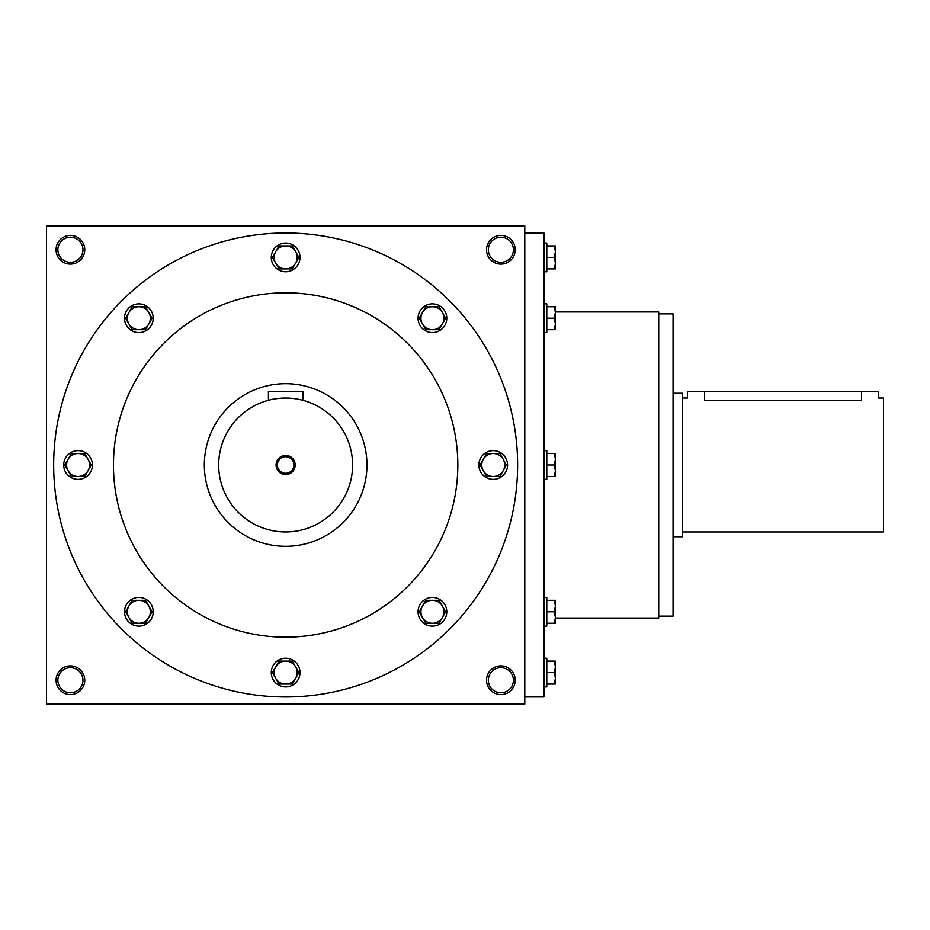 <?xml version="1.0" encoding="UTF-8"?>
<svg xmlns="http://www.w3.org/2000/svg" width="930" height="930" viewBox="0 0 930 930"><rect width="100%" height="100%" fill="white"/><g stroke="black" fill="none" stroke-linecap="round" stroke-linejoin="round"><path stroke-width="1.4" d="M352.598 465A66.96 66.96 0 0 0 252.158 407.015A66.96 66.96 0 0 0 252.158 522.986A66.96 66.96 0 0 0 352.598 465M366.955 465A81.305 81.305 0 0 0 244.985 394.587A81.305 81.305 0 0 0 244.985 535.413A81.305 81.305 0 0 0 366.955 465M295.205 465A9.567 9.567 0 0 0 280.86 456.711A9.567 9.567 0 0 0 280.86 473.289A9.567 9.567 0 0 0 295.205 465M268.421 400.295L268.421 391.344L302.866 391.344L302.866 400.295M293.915 465A8.277 8.277 0 0 0 281.511 457.839A8.277 8.277 0 0 0 281.511 472.161A8.277 8.277 0 0 0 293.915 465M124.515 318.223A14.345 14.345 0 0 0 146.033 330.65A14.345 14.345 0 0 0 146.033 305.796A14.345 14.345 0 0 0 124.515 318.223M152.125 318.223L145.487 329.697L132.234 329.697L125.608 318.223L132.234 306.737L145.487 306.737L152.125 318.223M128.921 323.966A11.474 11.474 0 0 0 148.8 323.966A11.474 11.474 0 0 0 138.861 306.737A11.474 11.474 0 0 0 128.921 323.966M63.717 465A14.345 14.345 0 0 0 85.246 477.427A14.345 14.345 0 0 0 85.246 452.573A14.345 14.345 0 0 0 63.717 465M91.326 465L84.7 476.474L71.436 476.474L64.809 465L71.436 453.526L84.7 453.526L91.326 465M68.123 470.743A11.474 11.474 0 0 0 88.013 470.743A11.474 11.474 0 0 0 78.062 453.526A11.474 11.474 0 0 0 68.123 470.743M124.515 611.777A14.345 14.345 0 0 0 146.033 624.204A14.345 14.345 0 0 0 146.033 599.35A14.345 14.345 0 0 0 124.515 611.777M152.125 611.777L145.487 623.263L132.234 623.263L125.608 611.777L132.234 600.303L145.487 600.303L152.125 611.777M128.921 617.52A11.474 11.474 0 0 0 148.8 617.52A11.474 11.474 0 0 0 138.861 600.303A11.474 11.474 0 0 0 128.921 617.52M271.293 672.576A14.345 14.345 0 0 0 292.822 685.003A14.345 14.345 0 0 0 292.822 660.149A14.345 14.345 0 0 0 271.293 672.576M298.902 672.576L292.276 684.05L279.012 684.05L272.385 672.576L279.012 661.102L292.276 661.102L298.902 672.576M275.699 678.319A11.474 11.474 0 0 0 295.589 678.319A11.474 11.474 0 0 0 285.638 661.102A11.474 11.474 0 0 0 275.699 678.319M418.07 611.777A14.345 14.345 0 0 0 439.599 624.204A14.345 14.345 0 0 0 439.599 599.35A14.345 14.345 0 0 0 418.07 611.777M445.679 611.777L439.053 623.263L425.789 623.263L419.163 611.777L425.789 600.303L439.053 600.303L445.679 611.777M422.476 617.52A11.474 11.474 0 0 0 442.366 617.52A11.474 11.474 0 0 0 432.427 600.303A11.474 11.474 0 0 0 422.476 617.52M478.869 465A14.345 14.345 0 0 0 500.398 477.427A14.345 14.345 0 0 0 500.398 452.573A14.345 14.345 0 0 0 478.869 465M506.478 465L499.852 476.474L486.588 476.474L479.961 465L486.588 453.526L499.852 453.526L506.478 465M483.275 470.743A11.474 11.474 0 0 0 503.165 470.743A11.474 11.474 0 0 0 493.214 453.526A11.474 11.474 0 0 0 483.275 470.743M418.07 318.223A14.345 14.345 0 0 0 439.599 330.65A14.345 14.345 0 0 0 439.599 305.796A14.345 14.345 0 0 0 418.07 318.223M445.679 318.223L439.053 329.697L425.789 329.697L419.163 318.223L425.789 306.737L439.053 306.737L445.679 318.223M422.476 323.966A11.474 11.474 0 0 0 442.366 323.966A11.474 11.474 0 0 0 432.427 306.737A11.474 11.474 0 0 0 422.476 323.966M271.293 257.424A14.345 14.345 0 0 0 292.822 269.851A14.345 14.345 0 0 0 292.822 244.997A14.345 14.345 0 0 0 271.293 257.424M298.902 257.424L292.276 268.898L279.012 268.898L272.385 257.424L279.012 245.95L292.276 245.95L298.902 257.424M275.699 263.167A11.474 11.474 0 0 0 295.589 263.167A11.474 11.474 0 0 0 285.638 245.95A11.474 11.474 0 0 0 275.699 263.167M543.922 658.231L546.782 658.231L546.782 686.921L543.922 686.921M554.373 672.576L555.396 666.833L554.373 661.102L555.396 661.102L555.396 678.319L554.373 672.576L546.782 672.576M546.782 661.102L554.373 661.102M555.396 684.05L554.373 684.05L555.396 678.319L555.396 684.05M546.782 684.05L554.373 684.05M543.922 597.432L546.782 597.432L546.782 626.123L543.922 626.123M554.373 611.777L555.396 606.035L554.373 600.303L555.396 600.303L555.396 617.52L554.373 611.777L546.782 611.777M546.782 600.303L554.373 600.303M555.396 623.263L554.373 623.263L555.396 617.52L555.396 623.263M546.782 623.263L554.373 623.263M543.922 450.655L546.782 450.655L546.782 479.345L543.922 479.345M554.373 465L555.396 459.257L554.373 453.526L555.396 453.526L555.396 470.743L554.373 465L546.782 465M546.782 453.526L554.373 453.526M555.396 476.474L554.373 476.474L555.396 470.743L555.396 476.474M546.782 476.474L554.373 476.474M543.922 303.877L546.782 303.877L546.782 332.568L543.922 332.568M554.373 318.223L555.396 312.48L554.373 306.737L555.396 306.737L555.396 323.966L554.373 318.223L546.782 318.223M546.782 306.737L554.373 306.737M555.396 329.697L554.373 329.697L555.396 323.966L555.396 329.697M546.782 329.697L554.373 329.697M543.922 243.079L546.782 243.079L546.782 271.769L543.922 271.769M554.373 257.424L555.396 251.681L554.373 245.95L555.396 245.95L555.396 263.167L554.373 257.424L546.782 257.424M546.782 245.95L554.373 245.95M555.396 268.898L554.373 268.898L555.396 263.167L555.396 268.898M546.782 268.898L554.373 268.898M673.053 393.262L682.62 393.262L682.62 536.738L673.053 536.738M682.62 398.04L687.398 398.04L687.398 391.344L878.722 391.344L878.722 398.04L883.5 398.04L883.5 531.96L682.62 531.96M704.626 391.344L704.626 400.295C682.399 397.831 682.399 397.831 704.626 400.295L861.494 400.295C883.721 397.831 883.721 397.831 861.494 400.295L861.494 391.344M515.22 680.225A14.345 14.345 0 0 0 493.702 667.798A14.345 14.345 0 0 0 493.702 692.652A14.345 14.345 0 0 0 515.22 680.225M84.758 680.225A14.345 14.345 0 0 0 63.24 667.798A14.345 14.345 0 0 0 63.24 692.652A14.345 14.345 0 0 0 84.758 680.225M515.22 249.775A14.345 14.345 0 0 0 493.702 237.348A14.345 14.345 0 0 0 493.702 262.202A14.345 14.345 0 0 0 515.22 249.775M84.758 249.775A14.345 14.345 0 0 0 63.24 237.348A14.345 14.345 0 0 0 63.24 262.202A14.345 14.345 0 0 0 84.758 249.775M46.5 225.862L46.5 704.138L524.787 704.138L524.787 225.862L46.5 225.862M53.673 465A231.965 231.965 0 0 1 401.632 264.108A231.965 231.965 0 0 1 401.632 665.892A231.965 231.965 0 0 1 53.673 465M113.46 465A172.178 172.178 0 0 1 371.733 315.886A172.178 172.178 0 0 1 371.733 614.114A172.178 172.178 0 0 1 113.46 465M658.707 616.137L673.053 616.137L673.053 313.863L658.707 313.863M524.787 696.965L543.922 696.965L543.922 233.035L524.787 233.035M555.396 618.055L658.707 618.055L658.707 311.945L555.396 311.945M82.956 249.775A12.532 12.532 0 0 0 64.147 238.917A12.532 12.532 0 0 0 64.147 260.632A12.532 12.532 0 0 0 82.956 249.775M513.407 249.775A12.532 12.532 0 0 0 494.609 238.917A12.532 12.532 0 0 0 494.609 260.632A12.532 12.532 0 0 0 513.407 249.775M82.956 680.225A12.532 12.532 0 0 0 64.147 669.367A12.532 12.532 0 0 0 64.147 691.083A12.532 12.532 0 0 0 82.956 680.225M513.407 680.225A12.532 12.532 0 0 0 494.609 669.367A12.532 12.532 0 0 0 494.609 691.083A12.532 12.532 0 0 0 513.407 680.225"/></g></svg>
